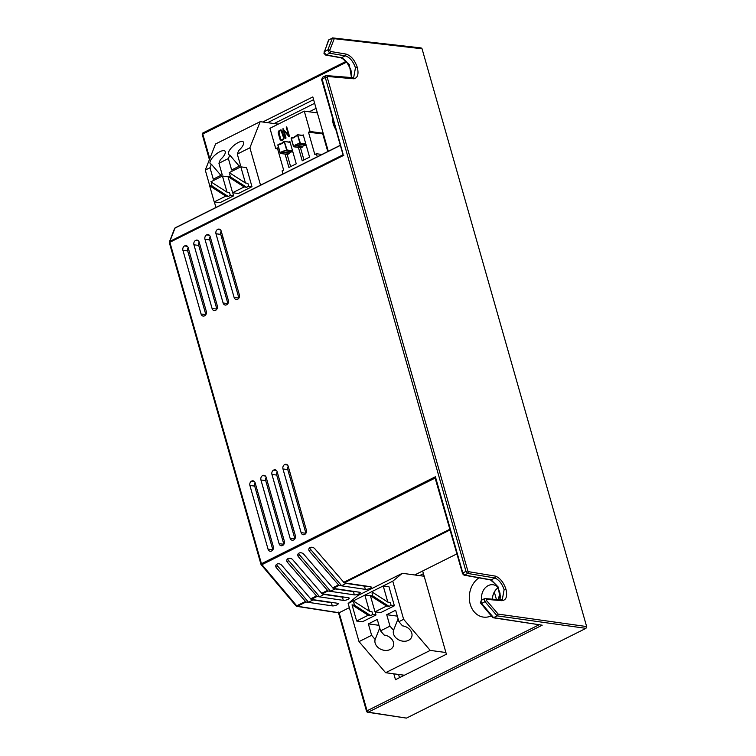 <?xml version="1.0" encoding="UTF-8"?>
<svg xmlns="http://www.w3.org/2000/svg" width="756" height="756" viewBox="0 0 756 756"><rect width="100%" height="100%" fill="white"/><g stroke="black" fill="none" stroke-linecap="round" stroke-linejoin="round"><path stroke-width="1.13" d="M424.173 576.242L402.343 573.294L392.77 581.175L403.638 619.315L430.211 650.406L445.898 652.522M404.365 675.24L385.607 672.708L359.024 641.617L348.157 603.477L357.73 595.605L402.343 573.294M260.536 185.163L249.896 147.779L260.177 121.669L215.564 143.971L205.282 170.091L209.752 185.768M260.177 121.669L278.312 124.116M215.932 207.475L214.354 201.928M496.418 599.451L494.301 592.005M316.074 108.354L309.195 111.803M385.607 672.708L430.211 650.406M348.157 603.477L383.216 585.938L388.953 586.713L394.386 605.783L391.107 605.339L389.028 606.378L386.571 606.047L375.004 611.831L380.74 612.606L394.386 605.783M383.235 585.938L392.77 581.175M386.722 614.694L389.983 626.138L393.545 630.296A9.658 7.428 -158.5 0 0 400.151 640.493A9.658 7.428 -158.5 0 0 411.642 637.034A9.658 7.428 -158.5 0 0 402.466 625.836L398.913 621.678L395.643 610.234L386.722 614.694L397.325 616.131M398.913 621.678L403.638 619.315M359.024 641.617L371.621 635.314L375.174 639.481A9.658 7.428 -158.5 0 0 381.78 649.678A9.658 7.428 -158.5 0 0 393.271 646.219A9.658 7.428 -158.5 0 0 384.095 635.021L380.542 630.854L377.282 619.419L368.361 623.88L371.621 635.314M380.542 630.854L389.983 626.138M354.659 601.785L353.666 602.277L354.488 605.187L352.031 604.857L356.634 621.016L362.37 621.791L376.015 614.968L375.127 611.85M249.896 147.779L237.299 154.082L238.669 150.586A9.658 3.506 -40.5 0 0 243.347 141.977A9.658 3.506 -40.5 0 0 233.727 145.587A9.658 3.506 -40.5 0 0 228.662 154.526A9.658 3.506 -40.5 0 0 229.748 155.046L228.378 158.543L218.928 163.268L220.308 159.771A9.658 3.506 -40.5 0 0 224.976 151.162A9.658 3.506 -40.5 0 0 215.356 154.772A9.658 3.506 -40.5 0 0 210.3 163.712A9.658 3.506 -40.5 0 0 211.378 164.232L210.007 167.728L205.282 170.091M210.007 167.728L213.268 179.163L222.198 174.702L218.928 163.268M228.378 158.543L231.629 169.987L240.559 165.526L237.299 154.082M230.618 173.493L229.626 173.993L230.457 176.904L228 176.573L232.602 192.733L238.329 193.498L251.975 186.675L246.541 167.605L240.814 166.84L229.248 172.614L245.416 182.99L240.814 166.84M212.247 182.678L211.255 183.179L212.086 186.089L209.629 185.759L214.231 201.909L219.968 202.684L233.613 195.861L232.725 192.742M494.433 592.487A18.976 15.196 97.7 0 1 495.208 590.578M282.952 173.956L282.082 170.884L283.651 170.1L277.32 147.855L275.742 148.639L269.949 128.293L304.271 111.132L317.369 112.899M277.613 148.894L275.742 148.639M317.274 156.794L316.405 153.723L321.933 154.47M323.162 133.245L310.064 131.478L304.271 111.132M393.545 630.296L398.081 618.777M379.71 627.952L375.174 639.481M378.964 625.307L368.361 623.88M370.459 595.879L364.855 595.123L369.457 611.283L353.288 600.907M376.015 614.968L372.736 614.524L371.914 611.613L369.457 611.283M356.634 621.016L368.2 615.233L370.657 615.564L372.736 614.524M391.107 605.339L390.276 602.428L387.819 602.097L383.216 585.938M373.02 592.6L372.028 593.091L372.859 596.002L370.402 595.671L375.004 611.831M211.378 164.232L220.894 175.354M239.255 166.169L229.748 155.046M232.602 192.733L244.16 186.949L246.617 187.28L248.705 186.241L251.975 186.675M248.705 186.241L247.874 183.321L245.416 182.99M222.444 176.025L210.886 181.799L227.046 192.175L222.444 176.025L228.057 176.781M233.613 195.861L230.334 195.426L229.503 192.506L227.046 192.175M214.231 201.909L225.789 196.135L228.246 196.465L230.334 195.426M498.639 599.65A12.077 9.667 97.7 0 1 500.047 593.611M497.996 587.885A12.077 9.667 -82.3 0 0 492.487 599.102M419.561 575.618L423.445 573.681M399.518 677.659L398.601 674.465M267.586 122.67L313.598 99.66M316.405 153.723L314.827 154.507L308.495 132.262L310.064 131.478M288.972 142.024L289.917 141.552L296.248 163.797L288.905 167.473L285.106 154.139M282.385 131.364L283.991 137.016A2.457 1.966 97.7 0 1 284.086 137.46A2.117 1.701 97.7 0 1 282.867 139.992L282.281 140.285A2.088 1.673 97.7 0 1 281.619 140.446A2.57 2.06 97.7 0 1 281.412 140.427A2.57 2.06 97.7 0 1 280.901 140.276A2.268 1.814 97.7 0 1 279.956 139.113L278.34 133.415A2.381 1.909 97.7 0 1 278.255 132.98A2.136 1.71 97.7 0 1 278.293 132.13A2.646 2.117 97.7 0 1 278.416 131.686A2.249 1.795 97.7 0 1 279.427 130.457L280.051 130.145A2.259 1.805 97.7 0 1 282.385 131.364M285.759 138.528L282.848 128.851L288.461 134.965L286.297 127.395L286.713 126.885L289.51 136.364L288.99 136.694L283.869 130.448L286.023 138.008L285.466 138.376M302.305 135.352L303.241 134.889L309.582 157.135L302.23 160.811L298.431 147.477M323.36 133.925L308.495 132.262M327.773 151.55L322.821 134.199M354.488 605.187L370.657 615.564M352.031 604.857L368.2 615.233M387.819 602.097L371.659 591.721M372.859 596.002L389.028 606.378M370.402 595.671L386.571 606.047M228 176.573L244.16 186.949M230.457 176.904L246.617 187.28M212.086 186.089L228.246 196.465M209.629 185.759L225.789 196.135M314.638 103.307L274.154 123.549M497.335 586.684A12.313 9.856 -82.3 0 0 493.233 584.775A12.313 9.856 -82.3 0 0 481.704 600.084M223.124 237.8L221.678 237.62M456.747 553.94L422.67 570.978L446.39 654.223L395.482 679.682L393.81 673.813M328.302 151.285L312.823 96.938L262.691 122.009M287.157 154.413L290.625 166.613M281.052 130.004A2.334 1.871 -82.3 0 0 280.249 130.174L279.635 130.476A2.23 1.786 -82.3 0 0 278.539 133.443L280.164 139.142A2.192 1.758 -82.3 0 0 281.515 140.436M283.075 128.614L285.437 138.301M286.675 126.932L288.461 134.965M283.869 130.448L289.274 136.779M300.482 147.751L303.959 159.941M491.287 615.866A21.045 16.859 97.7 0 1 470.223 604.252A21.045 16.859 97.7 0 1 478.992 577.849M335.853 129.55A21.168 16.944 97.7 0 1 333.245 123.757A21.168 16.944 97.7 0 1 332.319 117.133M288.225 466.348A3.383 2.703 -82.3 0 0 286.165 464.297A3.383 2.703 -82.3 0 0 284.766 464.515L284.662 464.571A3.383 2.703 -82.3 0 0 282.971 468.975L301.115 532.659A3.383 2.703 -82.3 0 0 303.298 534.738A3.383 2.703 -82.3 0 0 304.573 534.492L304.677 534.435A3.383 2.703 -82.3 0 0 306.369 530.041L288.225 466.348A3.241 2.599 -82.3 0 0 287.752 469.552L305.887 533.245A3.241 2.599 -82.3 0 0 305.906 533.292M277.206 471.876A3.241 2.599 -82.3 0 0 276.724 475.061L294.868 538.754A3.241 2.599 -82.3 0 0 294.887 538.801M266.188 477.395A3.241 2.599 -82.3 0 0 265.706 480.57L283.85 544.263A3.241 2.599 -82.3 0 0 283.859 544.311M255.159 482.876A3.383 2.703 -82.3 0 0 253.099 480.825A3.383 2.703 -82.3 0 0 251.701 481.052L251.597 481.099A3.383 2.703 -82.3 0 0 249.915 485.503L268.059 549.196A3.383 2.703 -82.3 0 0 270.232 551.266A3.383 2.703 -82.3 0 0 271.517 551.02L271.621 550.973A3.383 2.703 -82.3 0 0 273.303 546.569L255.159 482.876A3.241 2.599 -82.3 0 0 254.687 486.08L272.831 549.773A3.241 2.599 -82.3 0 0 272.84 549.82M199.187 242.185A3.383 2.703 -82.3 0 0 197.127 240.134A3.383 2.703 -82.3 0 0 195.728 240.361L195.624 240.408A3.383 2.703 -82.3 0 0 193.942 244.812L212.077 308.495A3.383 2.703 -82.3 0 0 214.26 310.574A3.383 2.703 -82.3 0 0 215.536 310.329L215.649 310.272A3.383 2.703 -82.3 0 0 217.331 305.878L199.187 242.185A3.241 2.599 -82.3 0 0 198.715 245.388L216.859 309.081A3.241 2.599 -82.3 0 0 216.868 309.128M188.168 247.713A3.241 2.599 -82.3 0 0 187.686 250.897L205.83 314.59A3.241 2.599 -82.3 0 0 205.849 314.638M210.206 236.675A3.383 2.703 -82.3 0 0 208.155 234.615A3.383 2.703 -82.3 0 0 206.747 234.842L206.643 234.899A3.383 2.703 -82.3 0 0 204.961 239.302L223.105 302.986A3.383 2.703 -82.3 0 0 225.288 305.065A3.383 2.703 -82.3 0 0 226.564 304.819L226.668 304.762A3.383 2.703 -82.3 0 0 228.35 300.368L210.206 236.675A3.241 2.599 -82.3 0 0 209.733 239.879L227.877 303.562A3.241 2.599 -82.3 0 0 227.887 303.619M221.234 231.185A3.241 2.599 -82.3 0 0 220.752 234.369L238.896 298.053A3.241 2.599 -82.3 0 0 238.915 298.11M420.638 48.025L422.046 48.771L586.637 626.563L585.947 628.359L406.463 718.105L367.671 712.265A1.38 1.106 -81.2 0 0 368.238 712.171L406.463 718.105M422.67 570.978L414.694 574.966M349.348 607.644L339.132 612.747L367.066 710.791L538.915 624.862M285.097 150.652L282.253 151.937L289.416 152.901L291.542 151.843M289.416 152.901L282.082 152.381L281.96 151.587L286.6 149.99L284.247 141.731L282.593 143.29L277.943 144.878L280.306 153.147L282.082 152.381L289.246 153.355M287.497 154.422L289.075 153.799M280.949 130.76A1.531 1.228 97.7 0 1 281.393 130.882L283.632 137.375A1.54 1.238 97.7 0 1 282.857 139.321L282.281 139.605A1.399 1.115 97.7 0 1 280.523 138.745L278.973 131.96A1.503 1.21 97.7 0 1 279.673 131.138L280.249 130.845A1.503 1.2 97.7 0 1 281.185 130.854L283.424 137.346A1.54 1.238 97.7 0 1 282.649 139.293L282.073 139.576A1.399 1.115 97.7 0 1 281.629 139.69L281.837 139.709M298.431 143.99L295.587 145.265L302.75 146.239L304.866 145.18M302.75 146.239L295.407 145.719L295.284 144.925L299.934 143.328L297.571 135.069L293.3 137.932L291.277 138.216L293.63 146.475L295.407 145.719L302.58 146.683M300.831 147.76L302.409 147.136M295.341 535.55L277.206 471.857A3.383 2.703 -82.3 0 0 275.146 469.807A3.383 2.703 -82.3 0 0 273.748 470.034L273.634 470.081A3.383 2.703 -82.3 0 0 271.952 474.484L290.096 538.178A3.383 2.703 -82.3 0 0 292.279 540.247A3.383 2.703 -82.3 0 0 293.555 540.001L293.659 539.954A3.383 2.703 -82.3 0 0 295.341 535.55M284.322 541.06L266.178 477.367A3.383 2.703 -82.3 0 0 264.127 475.316A3.383 2.703 -82.3 0 0 262.719 475.543L262.615 475.59A3.383 2.703 -82.3 0 0 260.933 479.994L279.077 543.687A3.383 2.703 -82.3 0 0 281.26 545.756A3.383 2.703 -82.3 0 0 282.536 545.511L282.64 545.463A3.383 2.703 -82.3 0 0 284.322 541.06M206.312 311.387L188.168 247.694A3.383 2.703 -82.3 0 0 186.108 245.643A3.383 2.703 -82.3 0 0 184.71 245.87L184.606 245.917A3.383 2.703 -82.3 0 0 182.914 250.321L201.058 314.014A3.383 2.703 -82.3 0 0 203.241 316.084A3.383 2.703 -82.3 0 0 204.517 315.838L204.621 315.791A3.383 2.703 -82.3 0 0 206.312 311.387M221.224 231.166A3.383 2.703 -82.3 0 0 219.174 229.106A3.383 2.703 -82.3 0 0 217.766 229.333L217.662 229.389A3.383 2.703 -82.3 0 0 215.98 233.784L234.124 297.477A3.383 2.703 -82.3 0 0 236.307 299.546A3.383 2.703 -82.3 0 0 237.582 299.31L237.686 299.253A3.383 2.703 -82.3 0 0 239.369 294.849L221.224 231.166M351.285 77.802L351.682 73.672L350.784 69.505L346.437 61.652L343.347 58.855L340.89 57.796L325.619 55.037L323.965 53.364L328.454 40.229L332.517 37.895L421.168 47.93M328.936 39.681L324.437 51.588L327.839 49.887L332.517 37.895L334.265 38.679L329.72 50.331L330.315 51.446L345.927 54.045C350.954 55.585 354.753 60.045 357.323 67.435C358.864 73.993 357.758 77.783 354.006 78.813L327.357 76.451L327.14 77.036L467.841 570.96L468.418 571.649L495.69 576.185C500.33 578.283 503.761 582.659 505.981 589.302C507.588 596.569 506.142 600.358 501.644 600.68L486.382 599.328L486.401 600.368L498.185 614.108L586.637 626.563M585.947 628.359L497.155 615.856L485.031 601.71L481.629 603.411L493.573 617.652L497.155 615.856L498.185 614.108M339.019 585.456L365.309 589.359A3.449 1.011 164.4 0 0 369.174 588.707A3.449 1.011 164.4 0 0 371.253 587.1A3.449 1.011 164.4 0 0 370.563 586.732L344.245 582.848L314.779 548.705A3.449 2.655 -158.5 0 0 311.595 547.24A3.449 2.655 -158.5 0 0 308.996 548.648A3.449 2.655 -158.5 0 0 309.535 551.332L339.019 585.456L333.226 588.357L359.544 592.241A3.449 1.011 164.4 0 1 360.234 592.619A3.449 1.011 164.4 0 1 358.146 594.216A3.449 1.011 164.4 0 1 354.29 594.868L328 590.975L322.207 593.866L348.516 597.75A3.449 1.011 164.4 0 1 349.215 598.128A3.449 1.011 164.4 0 1 347.127 599.725A3.449 1.011 164.4 0 1 343.271 600.377L316.981 596.484L311.179 599.376L337.497 603.26A3.449 1.011 164.4 0 1 338.197 603.638A3.449 1.011 164.4 0 1 336.108 605.235A3.449 1.011 164.4 0 1 332.253 605.887L305.953 601.993L297.41 606.265L339.142 612.747M338.537 612.124L339.132 612.747M493.573 617.643L542.194 625.193L493.054 617.746L493.573 617.652L492.506 616.953M353.014 77.953L353.638 77.717L355.462 67.851C353.156 61.217 349.745 57.22 345.227 55.84A1.38 1.087 -80.6 0 0 345.927 54.045M353.638 77.717L326.441 75.6A1.38 1.106 95.1 0 1 327.357 76.451M352.532 78.057L354.006 78.813M501.644 600.68A1.38 1.106 95.1 0 0 500.727 599.839L502.296 599.574L504.12 589.718C502.135 583.793 499.073 579.871 494.934 577.971L495.69 576.185M435.673 479.172L435.154 478.057L261.945 564.666A1.38 0.51 139.8 0 1 261.207 564.732L296.002 605.887A1.38 1.38 0 0 0 296.843 606.359A1.38 1.106 -81.2 0 0 297.41 606.265A1.38 0.728 63.4 0 1 296.73 605.821A1.38 0.51 139.8 0 1 296.002 605.887M340.37 145.398L175.014 228.076A1.38 1.068 -158.8 0 0 174.57 228.558L169.41 241.882A1.38 1.068 -158.8 0 0 169.429 242.572M340.332 145.265L175.231 227.821A1.38 0.728 -116.6 0 0 175.014 228.076L169.854 241.4A1.38 1.068 -158.8 0 0 169.41 241.882A1.38 1.38 0 0 0 169.363 242.752L169.873 242.27L261.444 563.73L435.399 476.752L462.814 572.963L465.979 571.375L325.278 77.452L322.113 79.03L343.082 154.129M345.993 583.396L364.515 586.136A3.326 0.973 164.4 0 0 366.112 586.07M341.58 585.787L346.371 583.207M309.752 547.769A3.326 2.561 -158.5 0 0 310.433 549.234L341.542 585.616M333.226 588.357L303.761 554.214A3.449 2.655 -158.5 0 0 300.576 552.759A3.449 2.655 -158.5 0 0 297.968 554.157A3.449 2.655 -158.5 0 0 298.516 556.841L328 590.975M334.974 588.905L353.496 591.646A3.326 0.973 164.4 0 0 355.093 591.579M330.561 591.296L335.352 588.716M298.724 553.279A3.326 2.561 -158.5 0 0 299.414 554.743L330.523 591.135M322.207 593.866L292.742 559.723A3.449 2.655 -158.5 0 0 289.557 558.268A3.449 2.655 -158.5 0 0 286.949 559.676A3.449 2.655 -158.5 0 0 287.488 562.351L316.981 596.484M323.955 594.414L342.477 597.155A3.326 0.973 164.4 0 0 344.075 597.098M319.542 596.805L324.333 594.225M287.705 558.788A3.326 2.561 -158.5 0 0 288.395 560.253L319.495 596.645M311.179 599.376L281.723 565.233A3.449 2.655 -158.5 0 0 278.529 563.778A3.449 2.655 -158.5 0 0 275.931 565.186A3.449 2.655 -158.5 0 0 276.469 567.86L305.953 601.993M312.927 599.924L331.449 602.664A3.326 0.973 164.4 0 0 333.046 602.608M308.514 602.324L313.315 599.735M276.687 564.297A3.326 2.561 -158.5 0 0 277.367 565.762L308.476 602.154M462.568 573.596L435.21 478.34L435.399 476.752M490.436 579.909L491.164 579.861L498.346 587.157L500.122 599.782M490.578 579.947L463.957 575.118A1.38 1.096 -79.7 0 0 464.543 575.032L491.164 579.861L494.934 577.971L467.718 573.445A1.38 1.087 -80.6 0 0 468.418 571.649M340.89 57.796A1.38 1.096 -79.7 0 0 341.485 57.711L349.291 64.591L351.521 77.821M346.768 62.049L202.769 134.048L209.781 158.656M287.422 464.949L284.766 464.515M287.752 469.552L282.971 468.975M287.497 465.025L284.662 464.571M305.887 533.245L301.115 532.659M276.394 470.459L273.748 470.034M276.724 475.061L271.952 474.484M276.479 470.534L273.634 470.081M294.868 538.754L290.096 538.178M265.375 475.968L262.719 475.543M265.706 480.57L260.933 479.994M265.46 476.053L262.615 475.59M283.85 544.263L279.077 543.687M254.356 481.477L251.701 481.052M254.687 486.08L249.915 485.503M254.432 481.563L251.597 481.099M272.831 549.773L268.059 549.196M198.384 240.786L195.728 240.361M198.715 245.388L193.942 244.812M198.459 240.862L195.624 240.408M216.859 309.081L212.077 308.495M187.356 246.295L184.71 245.87M187.686 250.897L182.914 250.321M187.441 246.38L184.606 245.917M205.83 314.59L201.058 314.014M209.403 235.267L206.747 234.842M209.733 239.879L204.961 239.302M209.478 235.352L206.643 234.899M227.877 303.562L223.105 302.986M220.421 229.758L217.766 229.333M220.752 234.369L215.98 233.784M220.506 229.843L217.662 229.389M238.896 298.053L234.124 297.477M422.046 48.771L334.265 38.679M542.194 625.193L368.238 712.171A1.38 0.728 -116.6 0 1 367.066 710.791L366.556 711.283L338.508 612.823M366.821 711.424A1.38 1.106 -81.2 0 0 367.671 712.265A1.38 1.38 0 0 1 366.556 711.283L366.821 711.424M449.924 530.003L344.245 582.848M209.403 159.611L202.268 134.53L202.769 134.048A1.38 0.728 -116.6 0 1 202.977 132.924A1.38 0.728 -116.6 0 1 203.222 132.886M281.96 151.587A0.69 0.548 -82.3 0 0 281.61 152.485L280.599 153.487L287.762 154.46M280.211 153.194L277.821 145.001L280.174 153.27L287.63 154.479M280.552 144.046L278 144.604L279.266 143.99M279.635 143.971L280.485 144.084M279.966 144.594L282.593 143.054M284.247 141.495L279.947 144.33M290.106 142.213L284.625 141.476M290.143 142.364L284.294 141.448L287.063 149.896L285.163 150.775L292.752 151.965M292.496 150.624L286.6 149.99L292.638 151.115M284.577 150.274L285.192 150.718M295.284 144.925A0.69 0.548 -82.3 0 0 294.944 145.823L293.923 146.825L301.096 147.789M293.545 146.532L291.154 138.339L293.508 146.598L300.954 147.817M293.876 137.384L291.325 137.932L292.591 137.327M292.969 137.309L293.81 137.422M293.3 137.932L295.927 136.382M297.58 134.833L293.271 137.668M303.43 135.551L297.949 134.814M303.477 135.693L297.628 134.785L300.397 143.224L298.488 144.103L306.076 145.294M305.83 143.961L299.934 143.328L305.972 144.453M297.911 143.612L298.516 144.046M343.829 155.282L169.873 242.27A1.38 0.728 -116.6 0 1 169.854 241.4L343.073 154.791M325.619 55.037A1.38 1.096 -79.7 0 0 326.205 54.952L341.485 57.711L345.227 55.84L329.616 53.241L327.839 49.887A1.38 1.049 21.3 0 1 329.72 50.331M323.984 52.069A1.38 1.058 20.7 0 1 324.437 51.588L324.23 53.515L324.466 52.873L326.205 54.952L329.616 53.241A1.38 1.087 -80.6 0 0 330.315 51.446M357.323 67.435L355.462 67.851M325.93 75.704A1.38 1.106 95.1 0 1 326.441 75.6L325.581 75.761L325.278 77.452L327.14 77.036M463.957 575.118L462.303 573.454L462.814 572.963L464.543 575.032L467.718 573.445L465.979 571.375L467.841 570.96M505.981 589.302L504.12 589.718M486.401 600.368A1.38 0.491 -40.6 0 1 485.031 601.71C483.982 600.009 483.953 598.969 484.955 598.582A1.38 1.106 95.1 0 1 486.382 599.328M500.727 599.839L484.955 598.582M169.363 242.752L260.933 564.222L261.444 563.73A1.38 0.728 63.4 0 0 261.945 564.666L296.73 605.821L305.263 601.549M296.21 605.962A1.38 1.106 -81.2 0 0 296.843 606.359L338.679 612.851M364.515 586.136L365.309 589.359M310.433 549.234L309.535 551.332M332.555 587.903L338.329 585.012M353.496 591.646L354.29 594.868M299.414 554.743L298.516 556.841M321.536 593.413L327.31 590.521M342.477 597.155L343.271 600.377M288.395 560.253L287.488 562.351M310.518 598.922L316.291 596.04M331.449 602.664L332.253 605.887M277.367 565.762L276.469 567.86M343.583 582.394L449.725 529.313M480.901 603.486L480.391 602.513L481.544 600.283L480.655 602.655L480.901 602.022L481.629 603.411A1.38 0.501 140 0 1 480.901 603.486L492.695 617.539M174.57 228.558A1.38 1.38 0 0 1 175.231 227.821A1.38 0.728 -116.6 0 1 175.486 227.783M321.602 79.522L322.755 77.292L321.602 79.522L343.007 154.668M322.415 77.348L325.581 75.761M282.593 143.29L282.98 142.109L284.294 141.448L290.087 142.175M295.917 136.619L296.314 135.437L297.826 134.748L303.421 135.504M202.268 134.53A1.38 1.38 0 0 1 202.977 132.924L346.154 61.331M292.61 151.984L285.012 150.595M305.944 145.322L298.346 143.933M484.605 598.639L481.194 600.34M499.896 599.763L500.387 597.023L499.848 592.732L498.261 588.423L495.936 584.568L490.512 579.937M260.933 564.222A1.38 1.38 0 0 0 261.207 564.732"/></g></svg>
